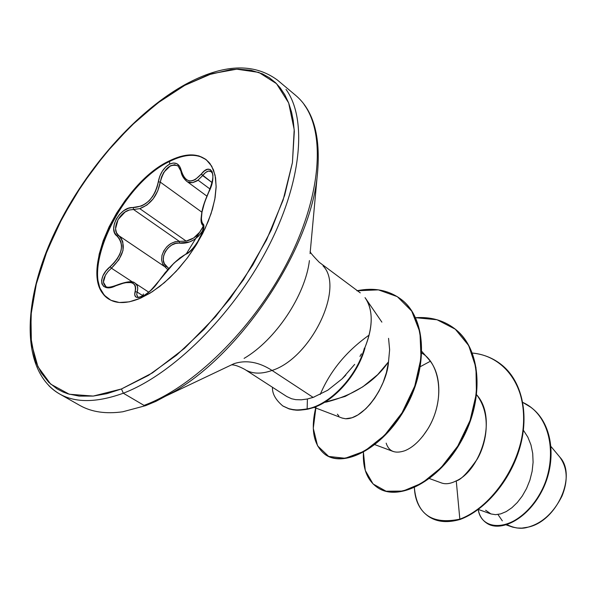 <?xml version="1.0" encoding="UTF-8"?>
<svg xmlns="http://www.w3.org/2000/svg" width="596" height="596" viewBox="0 0 596 596"><rect width="100%" height="100%" fill="white"/><g stroke="black" fill="none" stroke-linecap="round" stroke-linejoin="round"><path stroke-width="0.89" d="M109.09 299.289C76.087 280.09 119.401 184.596 169.569 161.464L168.996 161.047C187.174 152.122 200.807 152.926 209.904 163.453L213.472 169.845L215.581 177.824L216.132 187.204L215.089 197.753L212.459 209.189L208.295 221.198L202.692 233.453L195.808 245.604L187.837 257.293L179.009 268.185L169.569 277.974L159.803 286.385L149.983 293.202L140.388 298.238L152.248 291.779L164.347 282.683L176.17 271.314L187.204 258.135L196.963 243.719L205.024 228.693L211.051 213.711L214.798 199.414L216.147 186.392L215.081 175.172L211.707 166.157L206.194 159.668L198.833 155.884L189.923 154.893L179.85 156.651L168.996 161.047L157.761 167.856L146.534 176.818L135.709 187.591L125.644 199.787L116.682 213.003L109.113 226.785L103.212 240.68L99.189 254.194L97.222 266.866L97.409 278.228L99.785 287.831L104.33 295.296L110.901 300.272L119.312 302.507L129.265 301.844L140.388 298.238C124.266 304.891 112.212 303.878 104.233 295.191C79.194 269.69 122.098 182.898 168.996 161.047L169.569 161.464L169.651 164.094L165.755 166.94L162.313 171.186L159.728 176.334L157.158 186.891L155.265 191.875L152.65 196.479L149.35 200.517L145.543 203.743L141.438 206.022L128.505 208.265L123.782 210.641L119.565 214.381L116.309 218.978L114.29 223.917L113.694 228.708L114.611 232.894L119.386 238.676L120.973 242.021L121.599 245.887L121.174 250.134L119.692 254.529L117.248 258.865L113.985 262.978L105.961 270.986L103.011 275.695L101.625 280.165L101.894 283.875L103.719 286.445L106.907 287.652L111.161 287.376L124.862 282.698L128.669 282.348L131.798 282.787L134.063 284.009L135.359 285.953L135.679 288.553L134.711 295.005L135.963 297.054L138.644 297.538L142.109 296.54L146.512 294.007L151.086 290.282L155.31 285.842L165.152 272.692L172.669 264.482L179.895 257.941L188.917 252.272L192.642 248.726L196.367 244.062L199.615 238.877L202.051 233.744L203.445 229.199L203.698 225.728L201.783 222.196L201.306 219.7L201.984 212.161L204.614 202.297L211.185 186.168L212.645 180.364L212.958 175.321L212.116 171.603L210.269 169.532L207.631 169.271L204.502 170.851L201.277 174.077L212.064 182.57L202.662 175.567L197.999 180.134L210.015 189.029L197.999 180.134L192.627 182.644L187.673 181.899L186.563 181.191M183.732 177.995L181.318 171.588M143.442 294.007L142.109 296.54C148.501 293.299 154.051 288.196 158.76 281.23L158.76 281.23C168.266 267.939 177.258 258.94 185.743 254.246L186.436 253.65L185.743 254.246C193.775 251.996 208.034 226.487 202.811 223.746C199.749 218.792 201.753 208.198 208.823 191.964C217.48 175.768 211.059 161.211 201.277 174.077L195.235 179.619L192.195 180.841L189.252 180.893L186.555 179.754L184.253 177.519L182.436 174.323L179.575 166.217L176.818 163.662L173.287 163.006L169.651 164.094C163.684 167.64 159.892 173.555 158.283 181.825C154.647 198.006 146.266 206.596 133.146 207.594L133.526 209.487L179.336 241.38L175.075 241.745L170.769 243.585L166.858 246.744L163.803 250.856L161.97 255.446L161.568 259.953L162.626 263.886L165.018 266.874L118.686 235.576L116.451 232.641L115.564 228.715L118.075 219.529L125.078 212.02L129.339 210.008L133.526 209.487L179.336 241.38L186.168 241.082L139.777 208.645L186.168 241.082L193.678 237.968L199.936 231.948L202.603 227.389M161.993 255.349C165.308 246.23 171.089 241.581 179.336 241.38L179.612 243.161C168.37 241.127 157.56 260.325 166.56 266.397L165.018 266.874L167.729 269.608L165.018 266.874L166.56 266.397L168.735 268.498L164.31 263.618L163.282 259.99L163.609 255.848L165.263 251.661L168.065 247.914L171.67 245.068L175.656 243.436L189.439 241.969L194.207 239.652L198.55 236.165L203.087 230.19C196.859 239.689 189.036 244.017 179.612 243.161L179.336 241.38L186.168 241.082C193.946 239.309 199.645 234.243 203.258 225.884M187.814 181.966L190.057 182.689L192.627 182.644C196.106 181.43 197.894 180.588 197.999 180.134L202.662 175.567L201.277 174.077C191.934 184.201 185.252 182.965 181.214 170.367C179.426 163.691 175.574 161.598 169.651 164.094L169.569 161.464C122.672 183.307 79.782 270.07 104.844 295.579M559.607 456.834C567.466 467.495 568.271 480.57 562.006 496.058C553.483 512.925 542.151 523.295 528.026 527.155C556.664 521.418 577.248 475.615 559.853 457.139L551.129 446.672M231.419 364.871C234.362 364.678 238.854 366.205 244.889 369.46L286.825 396.549L291.653 398.769L295.698 399.64L301.345 399.812L307.409 398.985L307.141 408.916C295.348 410.599 295.966 409.675 292.86 409.549L288.807 408.662L282.817 405.95L289.276 408.96L293.329 409.854C296.435 409.981 295.817 410.897 307.611 409.221L313.146 407.716L307.611 409.221L307.141 408.916L307.409 398.985L314.152 397.055M145.789 405.593L144.023 405.384L123.32 393.218L121.472 388.964L93.252 396.072L69.3 394.247L50.653 384.115L37.928 366.704L31.379 343.274L30.94 315.232L36.319 283.987L47.054 250.938L62.55 217.428L82.129 184.723L105.03 154.029L130.397 126.516L157.322 103.272L184.775 85.355L185.468 84.364L184.775 85.355L211.662 73.718L236.761 69.188L258.806 72.392L276.507 83.663L288.658 102.937L294.2 129.637L292.427 162.626L283.085 200.174L266.464 240.069L243.466 279.762L215.543 316.64L184.536 348.317L152.501 372.85L121.472 388.964L123.32 393.218C172.445 374.541 232.06 315.947 266.904 249.597C301.837 183.21 307.625 119.006 285.998 89.378C307.625 119.006 301.837 183.21 266.904 249.597C232.06 315.947 172.445 374.541 123.32 393.218L144.023 405.384C193.149 387.266 252.309 329.581 286.564 263.924C320.901 198.23 326.072 134.338 304.072 104.524C326.072 134.338 320.901 198.23 286.564 263.924C252.309 329.581 193.149 387.266 144.023 405.384L145.677 405.63L155.899 401.361L174.501 391.416C241.238 352.69 308.586 251.75 316.96 178.465C308.586 251.75 241.238 352.69 174.501 391.416M244.084 358.39C275.508 340.063 305.286 295.445 309.421 260.579C305.286 295.445 275.508 340.063 244.084 358.39M234.273 363.567C246.498 359.775 259.096 362.07 272.052 370.444C262.017 374.012 253.509 374.005 246.52 370.414C253.509 374.005 262.017 374.012 272.052 370.444L313.146 397.405L272.052 370.444C259.096 362.07 246.498 359.775 234.273 363.567M324.477 402.36L345.211 396.407L362.815 386.811L377.678 374.653L388.51 361.839L389.628 349.725L388.562 338.334M365.855 298.79L381.88 322.138M368.85 304.712C373.051 316.767 371.643 331.294 364.633 348.295L364.99 347.997L364.633 348.295C373.238 326.764 373.372 309.875 365.028 297.627M323.017 265.861C344.92 287.548 311.09 358.151 272.052 370.444C311.09 358.151 344.92 287.548 323.017 265.861M354.665 364.402L342.044 378.885L345.844 375.055M361.444 353.838L359.954 356.408M478.29 509.438L490.955 513.946L495.544 514.668L500.714 513.886L506.242 511.577L511.86 507.755L517.291 502.525L522.267 496.043L526.551 488.504L529.896 480.167L532.124 471.324L533.092 462.28L532.712 453.362L530.947 444.862L527.818 437.077L523.407 430.252M429.493 478.581L441.673 483.013C445.793 484.436 450.658 483.721 456.253 480.853C460.492 480.22 467.428 473.06 477.068 459.389C485.688 445.041 492.587 415.71 476.688 394.85C498.129 418.504 480.324 470.52 456.253 480.853L459.844 519.153C431.944 524.89 416.783 514.393 414.376 487.655C414.987 500.923 419.904 510.645 429.12 516.814C437.345 521.932 447.581 522.714 459.844 519.153L460.239 519.399C447.976 522.96 437.732 522.178 429.507 517.06L429.314 516.933M422.802 436.205L427.585 429.329C441.345 407.806 443.35 375.383 428.621 359.202L421.901 351.498M314.122 407.366L342.223 418.094L345.568 418.757L352.027 417.751L357.943 414.928L365.691 408.878L370.079 404.222L374.623 398.292L379.078 391.006L383.139 382.386L386.424 372.575L388.51 361.839C374.877 381.619 354.188 395.021 326.459 402.032L325.23 402.24M497.958 514.49L502.324 520.852M506.25 524.912L512.642 527.125L517.112 528.004L521.85 528.116L528.026 527.155C521.701 529.226 514.706 528.391 507.04 524.659M485.628 510.228L490.933 513.938M454.986 481.486L456.253 480.853L459.844 519.153C489.182 508.656 519.258 468.3 523.251 428.017C527.534 387.676 505.155 356.028 472.412 353.055C482.983 354.143 492.341 357.771 500.491 363.947C521.455 379.92 529.166 413.617 519.488 447.291C509.863 480.965 484.235 510.236 459.844 519.153L460.239 519.399C484.623 510.489 510.25 481.233 519.868 447.566C529.546 413.9 521.828 380.211 500.863 364.231L500.677 364.089C521.738 379.987 529.553 413.691 519.913 447.417C510.325 481.143 484.66 510.474 460.239 519.399C447.968 522.96 437.725 522.178 429.5 517.052L429.12 516.814M522.781 402.412C555.412 417.133 558.482 468.985 535.774 500.454C513.432 532.526 481.352 531.796 478.215 509.498C479.303 515.51 482.097 520.032 486.589 523.057C499.53 531.975 526.35 519.958 541.31 491.216C556.433 462.734 553.565 424.128 530.768 407.239L522.781 402.412M530.939 407.373L531.118 407.508C553.922 424.397 556.791 462.988 541.667 491.462C526.708 520.204 499.888 532.213 486.947 523.288L486.768 523.169C499.634 532.288 526.581 520.375 541.622 491.551C556.835 462.988 553.915 424.21 530.939 407.373M123.32 393.218C90.279 405.109 65.448 402.583 48.812 385.634C65.448 402.583 90.279 405.109 123.32 393.218M121.472 388.964L106.907 393.651L93.244 396.072L79.186 396.117L67.966 393.844L62.871 391.93L56.978 388.83L48.73 382.312L41.243 372.85L36.229 362.733L34.747 358.546L30.701 336.643L31.305 311.47L36.319 283.987L45.438 255.125L58.266 225.78L74.358 196.814L93.214 169.048L114.298 143.278L137.02 120.265L160.749 100.724L184.775 85.355L208.369 74.798L230.719 69.613L238.244 69.151L250.976 70.254L262.493 73.882L269.385 77.733L275.553 82.717L280.113 87.739L284.828 94.801L288.65 102.929L291.556 112.137L293.232 120.548L294.312 131.522L292.427 162.626L284.665 195.309L271.262 230.011L252.756 265.071L230.011 298.715L204.167 329.245L176.543 355.179L148.531 375.346L121.472 388.964M388.51 361.839C387.422 383.876 365.259 419.405 345.568 418.757L341.985 418.005M338.878 416.023L337.388 414.175M421.841 353.123C439.483 363.024 446.329 399.216 427.585 429.329C420.605 440.206 413.11 447.305 405.094 450.621M404.811 450.732C395.044 454.01 388.838 451.485 386.171 443.148M430.29 361.288L420.366 366.629M363.426 452.312L365.281 470.445L373.074 483.959L386.074 491.223L403 491.082L422.057 483.095L441.077 467.659L457.773 446.076L470.08 420.456L476.42 393.375L475.966 367.568L468.687 345.531L455.284 329.186L437.039 319.754L415.606 317.705C430.454 316.67 443.342 320.231 454.279 328.389C481.352 348.481 484.027 399.313 461.177 440.235C438.611 481.374 398.344 501.288 377.894 487.811C367.464 480.786 362.636 468.955 363.426 452.312M369.147 335.071C346.514 351.074 330.199 370.876 320.208 394.485M316.044 406.628L313.28 428.345L317.556 445.823L328.664 456.439L345.159 458.279L364.618 451.112L384.465 435.43L401.995 412.879L414.771 386.052L421.037 358.107L419.964 332.218L411.717 311.097L397.323 296.652L378.4 289.865L356.892 290.774M377.894 487.811L378.311 488.072C398.761 501.549 439.028 481.65 461.587 440.526C484.429 399.611 481.747 348.787 454.673 328.694L454.472 328.545C481.732 348.548 484.496 399.543 461.557 440.578C438.917 481.821 398.486 501.653 378.102 487.938M357.347 290.684C373.96 287.361 388.361 290.103 400.572 298.909C425.417 317.027 428.144 364.975 406.226 405.511C384.621 446.188 345.322 467.785 325.505 454.778L325.945 455.053C345.769 468.069 385.068 446.478 406.666 405.816C428.576 365.296 425.842 317.355 400.996 299.237L400.78 299.073C425.82 317.094 428.651 365.206 406.643 405.861C384.949 446.665 345.471 468.195 325.721 454.912M282.817 405.95C275.613 399.886 272.156 393.658 272.461 387.266M325.505 454.778C313.749 445.637 310.479 430.029 315.694 407.969M307.141 408.916C329.715 404.96 356.818 376.404 364.409 348.131C356.818 376.404 329.715 404.96 307.141 408.916L307.611 409.221C295.668 410.912 296.301 409.966 293.157 409.825L289.075 408.901L283.055 406.1M342.044 378.885L327.748 390.231L313.146 397.405L307.409 398.985M313.146 407.716C334.684 400.817 358.121 373.96 364.99 347.997C358.121 373.96 334.684 400.817 313.146 407.716M169.569 161.464C184.618 153.977 196.792 153.351 206.082 159.579C196.792 153.351 184.618 153.977 169.569 161.464M141.468 297.754L142.109 296.54C136.134 298.693 133.795 297.084 135.076 291.697L137.14 292.033L143.077 295.892L137.14 292.033L135.076 291.697C136.901 281.923 130.546 279.911 116.019 285.663L116.213 285.298L116.019 285.663C100.776 293.754 96.232 277.959 110.118 266.695L111.422 268.193L133.05 282.348L111.422 268.193L110.118 266.695C122.381 254.842 124.661 244.621 116.972 236.016L118.686 235.576L121.197 238.37L122.828 241.909L122.992 250.506L118.887 259.796L111.422 268.193C124.221 255.49 126.65 244.621 118.686 235.576L116.972 236.016C107.302 229.311 120.541 206.156 133.146 207.594L133.526 209.487L139.777 208.645C150.795 204.346 157.62 195.503 160.264 182.1L157.776 190.839L153.209 198.833L146.944 205.024L139.777 208.645M178.085 165.964L178.018 165.911C169.815 163.349 163.893 168.743 160.264 182.1L158.283 181.825L160.264 182.1L201.858 212.176L160.264 182.1L161.516 177.019L163.833 172.259L170.53 165.725L174.546 164.727L178.174 166.031M203.139 225.705L202.811 223.746L203.139 225.705C201.523 224.349 200.83 222.01 201.053 218.672C201.917 211.833 201.523 208.54 208.764 191.83C216.415 172.393 211.021 172.728 211.148 171.588C208.771 170.143 205.94 171.469 202.662 175.567L205.545 172.549L208.376 171.082L211.163 171.603M202.931 225.497L202.446 224.826M137.803 296.801L136.722 294.916L137.14 292.033C138.317 287.942 137.691 285.044 135.247 283.338L137.296 285.886L137.713 288.658L136.7 294.61L137.803 296.793C137.385 297.806 139.695 297.21 144.739 295.005C150.907 290.826 155.504 286.296 158.514 281.416L158.469 281.67M124.907 282.69L133.459 282.519M135.128 283.264L135.247 283.338C133.228 280.656 126.881 281.312 116.205 285.305M105.857 286.475L103.428 282.184L105.425 275.151L108.025 271.493L111.422 268.193M165.018 266.874L118.686 235.576C111.02 230.212 118.604 212.601 129.511 209.956M181.214 170.367L180.901 171.119L181.214 170.367M105.797 286.43L105.745 286.4C101.968 282.966 102.892 277.81 108.524 270.934M206.842 196.091L186.645 181.251M310.076 253.628L317.012 178.092C321.386 138.414 314.174 110.759 295.385 95.144L277.438 80.08C253.62 62.587 222.956 64.025 185.46 84.371M234.198 363.59L145.677 405.63L122.754 411.776C105.991 414.131 91.806 412.082 80.184 405.623M360.282 292.867L319.285 262.322C312.319 255.155 309.317 251.482 310.285 251.296M393.323 451.53L374.944 444.676M79.894 405.466L59.511 393.911C22.529 372.232 21.881 308.445 49.826 243.287C77.912 177.899 131.947 113.91 185.378 84.416M500.863 364.231L500.491 363.947M454.673 328.694L454.279 328.389M400.996 299.237L400.572 298.909M148.754 292.182L135.247 283.338M186.436 253.65C189.193 252.473 192.746 248.89 197.082 242.915L202.588 231.971C203.474 229.177 203.4 227.791 202.364 227.799L186.436 253.65C189.938 252.421 194.497 247.139 200.114 237.797C203.497 228.112 204.51 224.081 203.147 225.713M158.536 281.379L174.062 263.007L186.325 253.695M158.514 281.416L150.885 290.349C147.637 292.487 146.422 295.899 158.514 281.416M178.018 165.911L180.901 171.119C181.437 174.941 183.337 178.308 186.608 181.229M105.745 286.408C106.96 287.771 110.439 287.406 116.183 285.313"/></g></svg>
